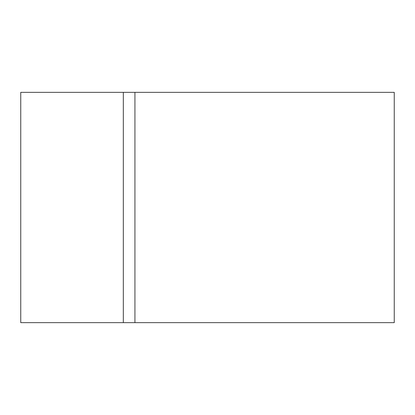 <?xml version="1.0" encoding="UTF-8"?>
<svg xmlns="http://www.w3.org/2000/svg" width="415" height="415" viewBox="0 0 415 415"><rect width="100%" height="100%" fill="white"/><g stroke="black" fill="none" stroke-linecap="round" stroke-linejoin="round"><path stroke-width="0.62" d="M394.25 92.353L134.927 92.353L134.927 322.647L394.25 322.647L394.25 92.353M134.927 92.353L123.317 92.353L123.317 322.647L134.927 322.647M123.317 92.353L20.75 92.353L20.75 322.647L123.317 322.647"/></g></svg>
